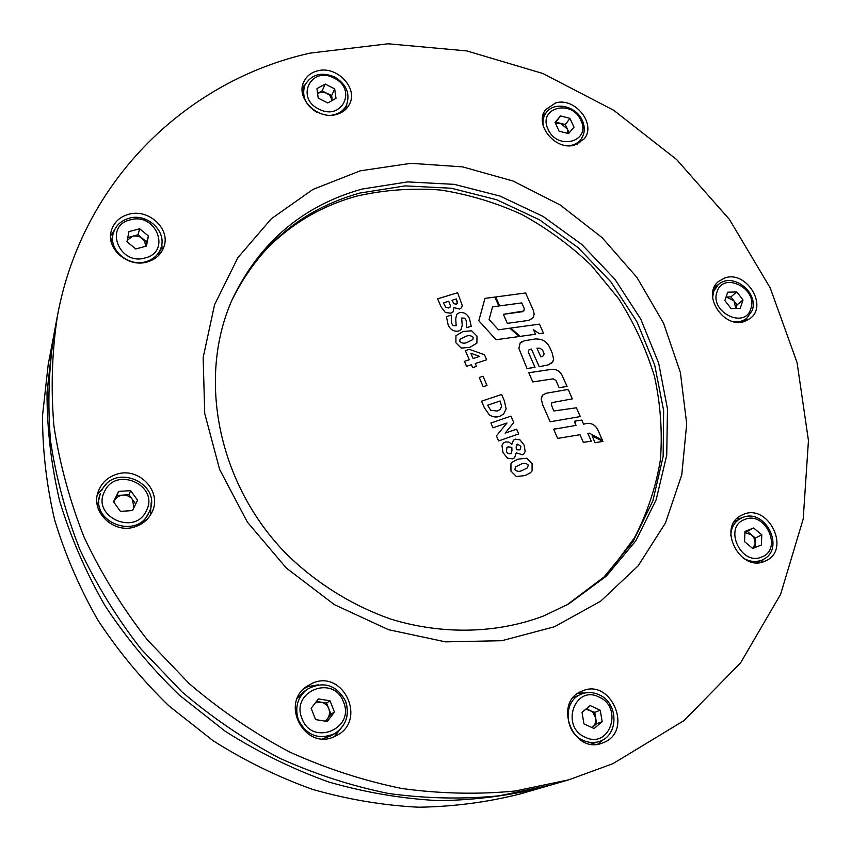 <?xml version="1.0" encoding="UTF-8"?>
<svg xmlns="http://www.w3.org/2000/svg" width="851" height="851" viewBox="0 0 851 851"><rect width="100%" height="100%" fill="white"/><g stroke="black" fill="none" stroke-linecap="round" stroke-linejoin="round"><path stroke-width="1.28" d="M53.507 336.709L48.188 364.675L42.55 415.373C42.465 450.083 46.486 484.921 54.634 519.876C65.112 554.522 79.547 587.956 97.908 620.166C118.385 651.292 142.117 679.928 169.126 706.064L213.197 740.774C244.811 760.805 277.958 777.016 312.615 789.398C347.761 799.451 383.046 805.397 418.49 807.216C453.626 806.684 487.634 802.238 520.514 793.855L547.842 785.898M52.836 340.134L47.018 392.651C46.954 428.649 51.177 464.816 59.687 501.133C70.644 537.162 85.706 571.936 104.875 605.476C126.246 637.91 151.01 667.748 179.189 695.001L225.132 731.2C258.076 752.114 292.595 769.038 328.677 781.973C365.239 792.494 401.917 798.717 438.722 800.653C475.188 800.153 510.451 795.557 544.491 786.888M724.658 278.032L718.606 281.426C701.203 294.797 724.073 329.635 744.912 321.295L750.135 318.476C768.432 305.488 745.88 269.905 724.658 278.032M717.936 284.936L715.01 285.83M743.37 514.398L741.072 515.483C716.914 527.258 740.221 572.691 764.762 561.266L765.889 560.766C791.228 549.767 768.4 503.196 743.37 514.398M581.935 691.15C552.82 701.745 572.627 754.39 601.827 743.263L603.816 742.497C633.761 730.647 610.837 677.47 581.956 691.15L581.935 691.15M312.743 683.066L306.413 686.587C280.064 704.213 305.009 750.274 333.879 736.86L337.039 735.317C366.972 719.84 343.293 669.503 312.743 683.066M318.423 684.789L307.956 686.619L304.137 688.48M115.97 474.486C107.3 477.496 101.397 483.177 98.259 491.516C90.046 512.068 114.321 534.811 135.66 526.567C143.074 523.929 148.478 519.216 151.872 512.44C162.988 491.772 138.649 466.082 115.97 474.486M106.088 484.442L97.408 494.58M128.607 214.303C119.406 216.994 113.598 222.632 111.183 231.227C106.003 249.045 128.299 267.98 147.319 261.938C155.744 259.395 161.307 254.289 163.988 246.62C170.636 228.664 148.361 208.325 128.607 214.303M114.396 230.196L110.587 235.759M317.614 70.846C310.902 72.569 306.232 76.356 303.616 82.217C295.776 98.408 317.625 120.065 336.219 114.502C342.442 112.843 346.878 109.364 349.548 104.088C358.377 87.972 336.688 65.421 317.614 70.846M305.084 84.749L302.265 87.493M555.586 102.96L545.619 109.651C533.62 124.427 555.746 151.34 574.776 145.01L584.052 138.99C596.881 124.427 574.999 96.812 555.586 102.96M545.672 113.364L543.119 114.832M310.062 53.124L388.12 43.784L466.763 50.911L542.864 73.505L613.635 110.247L676.588 159.509L729.445 219.441L770.208 287.904L797.057 362.526L808.45 440.573L803.206 518.982L780.612 594.306L740.625 662.812L684.066 720.563L612.848 763.698L568.713 779.846L515.206 791.005C478.092 794.6 440.35 793.77 401.98 788.526C363.654 780.718 326.167 768.527 289.542 751.965C253.832 733.019 220.441 710.287 189.379 683.778L147.266 639.761C122.289 607.699 101.29 573.638 84.27 537.587C69.708 500.824 59.581 463.529 53.89 425.723C50.752 388.045 51.964 351.261 57.528 315.359C82.983 178.742 188.582 80.079 310.062 53.124M231.834 300.414C259.14 245.12 301.818 209.325 359.877 193.049L405.14 185.89L451.392 188.241L496.782 199.772L539.555 219.856L578.084 247.62L610.933 281.947L636.825 321.561L654.685 364.983L663.642 410.554L663.142 456.476L652.887 500.856L633.006 541.683L604.019 576.999L566.936 604.912M543.64 615.954C497.048 633.559 442.85 635.069 390.758 619.092C352.048 605.497 316.189 583.148 286.234 553.799C217.228 483.187 197.081 376.855 232.631 298.616C259.895 242.109 303.041 205.591 362.069 189.06L407.682 181.901L454.285 184.359L500.016 196.07L543.076 216.42L581.839 244.503L614.858 279.202L640.814 319.21L658.642 363.026L667.482 408.969L666.727 455.221L656.132 499.845L635.803 540.832L606.306 576.159L568.659 603.955L543.64 615.954M554.49 626.751L501.856 640.707L445.488 641.856L388.535 629.697L334.39 604.657L286.34 568.053L247.333 522.057L219.643 469.486L204.74 413.554L203.155 357.58L214.569 304.711L237.865 257.693L271.341 218.739L312.902 189.454L360.218 170.828L410.895 163.318L462.582 166.87L513.025 181.018L560.139 204.953L602.029 237.567L636.973 277.479L663.514 323.093L680.396 372.578L686.693 423.872L681.779 474.784L665.503 522.908L638.154 565.841L600.646 601.189L554.49 626.751M568.713 779.846L551.225 784.93L499.005 795.834C462.816 799.366 426.043 798.589 388.684 793.515C351.389 785.962 314.934 774.144 279.319 758.071C244.609 739.689 212.176 717.627 182.008 691.895L141.117 649.132C116.874 617.975 96.503 584.871 79.983 549.81C65.857 514.036 56.038 477.73 50.528 440.903C47.507 404.182 48.709 368.302 54.145 333.252L57.528 315.359M579.797 142.819L580.51 139.958M346.527 108.534L346.74 104.577M162.179 250.768L161.828 244.035M150.329 515.217L151.265 502.122M334.39 736.636L343.666 724.882M597.636 744.221L603.614 739.391M585.839 692.852L578.191 693.171M760.815 562.405L763.677 559.192M741.178 518.131L736.87 518.653M745.114 321.221L746.518 318.519M574.787 421.181L575.999 425.404L553.693 429.276L557.618 438.414L580.02 434.723L583.307 442.297L591.254 441.254L587.839 433.393L589.339 433.138L602.402 440.222L597.551 429.234C595.062 424.936 591.541 423 586.988 423.415L583.595 424.17L581.807 420.064L574.882 421.149L574.489 421.968L575.999 425.394M546.161 393.258L542.438 395.236L541.162 398.842L542.906 405.331L550.182 421.777L580.318 416.575L576.393 407.789L553.81 410.99L551.32 404.725L551.863 402.64L572.308 398.874L568.479 390.024L567.043 389.609L546.161 393.258M551.863 402.64L572.308 398.874L568.479 390.024M524.386 340.794L520.152 342.942L518.897 348.474L527.024 368.526L535.013 367.345L528.322 352.059L528.641 350.08L531.396 348.995L539.215 366.728L548.459 364.824L552.097 362.717L553.639 359.462L552.288 353.293L549.757 347.453C547.853 343.389 544.8 340.687 540.566 339.358L535.747 338.889L524.386 340.794M532.098 470.922L530.481 472.73L525.11 475.56L516.387 476.528L510.962 471.114L510.94 463.784L512.387 462.125L518.014 459.136L526.705 458.242L532.088 463.593L532.098 470.922L530.481 472.73L525.11 475.56L516.387 476.528L510.962 471.114L510.94 463.784L512.387 462.125L518.014 459.136M525.195 451.509L523.78 454.019L522.429 454.796L516.259 452.828L514.536 457.827L512.738 458.838L507.409 458.146L502.973 452.487L501.952 445.435L503.356 443.126L505.281 441.988L508.781 442.052L511.802 444.243L513.419 440.212L515.259 439.137L519.982 439.861L524.099 445.126L525.195 451.509L523.78 454.019L522.429 454.796L516.259 452.828L514.536 457.827L512.738 458.838L507.409 458.146L502.973 452.487L501.952 445.435L503.356 443.126L505.281 441.988M516.621 429.159L518.695 433.957L498.601 440.924L496.42 435.85L506.994 423L492.974 427.808L490.91 423L510.994 416.15L513.759 422.553L505.143 433.127L516.621 429.159L518.684 433.957L498.601 440.924L496.42 435.85L507.005 423L492.974 427.808L490.91 423L510.994 416.15M506.143 409.076L503.558 414.075L499.58 416.384C496.027 417.564 492.569 417.033 489.197 414.756L484.336 407.693L481.538 401.183L501.622 394.46L504.398 400.885L506.143 409.076L503.569 414.075L499.59 416.384C496.027 417.564 492.569 417.022 489.208 414.756L484.336 407.693L481.549 401.183L501.622 394.46M487.017 385.46L483.198 386.716L479.23 377.493L483.049 376.238L487.017 385.46L483.198 386.716L479.23 377.493L483.049 376.238L487.017 385.45M484.432 354.686L486.655 359.813L475.252 363.505L476.486 366.398L472.667 367.632L471.433 364.749L466.582 366.313L464.444 361.324L469.284 359.76L465.348 350.591L469.295 349.335L484.432 354.686L486.655 359.813L475.241 363.505L476.486 366.398L472.667 367.632L471.433 364.749L466.582 366.313L464.444 361.324L469.284 359.76L465.348 350.591L469.295 349.325M476.9 343.091L469.901 347.357L461.221 348.07L455.891 342.751L455.955 335.741L463.04 331.465L471.677 330.816L476.964 336.071L476.9 343.081L469.901 347.357L461.221 348.07L455.891 342.751L455.955 335.741L463.04 331.465M462.21 325.199L461.157 329.518L458.551 331.103C453.583 331.752 450.073 329.528 448.03 324.444L446.445 316.615L451.253 315.125L451.615 323.348L453.019 325.507L456.157 325.731L455.732 318.742L456.732 314.349L459.583 312.551C464.274 312.083 467.614 314.232 469.592 319.008L471.22 326.241L466.72 327.656L466.157 320.348L464.657 318.168L461.678 318.008L462.21 325.199L461.157 329.518L458.551 331.113C453.583 331.741 450.073 329.518 448.03 324.433L446.445 316.615L451.253 315.125M462.306 305.732L461.54 307.764L459.508 309.062L453.966 307.605L453.232 311.7L450.828 313.2L445.371 312.487L441.116 306.966L437.616 298.818L457.657 292.723L462.306 305.732L461.54 307.764L459.508 309.062L453.955 307.605L453.232 311.7L450.828 313.2L445.371 312.477L441.116 306.966L437.616 298.807L457.657 292.723M496.08 339.74L519.227 336.517L509.802 328.209L498.463 329.805L489.112 319.529L492.548 306.849L498.803 306.009L494.888 297.073L484.953 298.393L478.815 320.753L496.08 339.74L519.227 336.517L509.802 328.209M539.481 324.135L510.738 328.06L520.131 336.39L535.534 334.252L533.588 329.816L539.396 333.709L543.449 333.145L539.481 324.135L510.738 328.06L520.131 336.39L535.534 334.252L533.598 329.816L539.396 333.709L543.449 333.145L539.481 324.125M525.631 292.989L495.718 296.956L499.643 305.892L521.759 302.913L524.248 308.562L523.833 310.987L503.388 314.317L507.356 323.359L528.567 320.412L532.418 318.402L533.407 316.998L534.141 314.189L533.428 310.572L525.631 292.989L495.718 296.956L499.643 305.892L521.759 302.913L524.259 308.562L523.844 310.987M551.639 369.334L528.79 372.727L532.79 381.929L553.203 378.844L555.905 380.429L559.128 387.673L567.053 386.45L562.171 375.493C559.83 371.057 556.32 369.004 551.639 369.334L528.79 372.727L532.79 381.929L553.193 378.844L555.905 380.429L559.128 387.673L567.053 386.45L562.181 375.493M602.987 441.382L592.051 435.872L595.072 442.711L602.987 441.382L592.051 435.872L595.072 442.711L602.987 441.382M528.641 350.08L531.396 348.995L539.215 366.728L548.459 364.824L553.033 361.643M521.971 341.687L520.152 342.942L518.897 348.474L527.024 368.526L535.013 367.345L528.95 353.559M536.96 348.187L540.789 356.867L543.629 355.718L544.097 353.644L542.63 350.176L539.97 348.187L536.96 348.187M543.629 355.718L544.097 353.644L542.63 350.176L539.97 348.187L536.949 348.187M492.548 306.849L498.803 306.009L494.888 297.063L484.953 298.382L478.815 320.753L496.08 339.73M522.461 311.7L503.388 314.317M503.388 314.306L507.356 323.359L528.567 320.412L532.418 318.391L533.407 316.998L534.141 314.179L533.428 310.572M542.949 394.832L541.162 398.832L542.906 405.331L550.182 421.777L580.318 416.575L576.393 407.789M555.086 428.798L553.693 429.276L557.618 438.414L580.02 434.723L583.307 442.297L591.254 441.254L587.839 433.393L589.339 433.138L602.402 440.222L598.604 431.489M456.327 304.19L457.636 302.616L456.349 298.935L452.041 300.254L453.891 303.722L456.327 304.19M448.679 307.998L450.009 307.211L450.413 305.732L448.743 301.265L443.403 302.892L445.796 307.371L448.679 307.998M457.349 303.488L456.338 298.935L452.041 300.254M450.009 307.211L450.402 305.732L448.743 301.265L443.403 302.892M469.592 319.008L471.22 326.241L466.72 327.656L466.157 320.348L464.657 318.168L461.678 318.008M456.157 325.731L455.732 318.742L456.732 314.349L459.583 312.551M467.646 342.134L472.869 339.57L473.177 337.273C470.837 335.315 468.199 335.113 465.274 336.677L460.029 339.262L459.721 341.538C462.082 343.496 464.72 343.698 467.646 342.134M472.869 339.57L473.177 337.273C470.826 335.315 468.199 335.113 465.274 336.677L460.029 339.262M470.837 353.261L473.103 358.526L479.719 356.388L470.837 353.261L479.719 356.399M497.324 411.054L500.218 409.384L501.633 406.321L500.111 401.012L487.655 405.204L490.729 410.288L497.324 411.054L500.218 409.384L501.633 406.321L500.111 401.023L487.655 405.204M511.887 444.222L513.419 440.212L515.259 439.137M519.706 449.892L520.482 449.456L520.801 446.254L517.61 444.158L516.153 446.86L516.344 449.753L519.706 449.892M510.249 453.828L511.249 453.275L511.972 450.37L511.802 447.296L508.047 446.881L506.941 447.498L506.419 451.626L507.834 453.434L510.249 453.828M520.472 449.456L520.791 446.254L517.61 444.158L516.834 444.605M511.249 453.275L511.802 447.307L508.047 446.881L506.941 447.498M522.78 470.167L527.503 467.859L528.28 464.944C525.907 462.955 523.248 462.816 520.323 464.518L515.546 466.891L514.802 469.752C517.195 471.731 519.855 471.869 522.78 470.167M527.503 467.859L528.28 464.954C525.897 462.955 523.248 462.816 520.323 464.518L515.546 466.891L514.802 469.752M609.678 571.34L634.357 537.938C647.207 513.334 655.887 487.261 660.419 459.753C662.525 431.861 660.546 404.055 654.451 376.323C646.143 349.059 634.25 323.242 618.783 298.871L591.392 265.48C570.425 245.439 547.299 228.462 521.982 214.537C495.75 202.591 468.593 194.422 440.499 190.018C412.256 187.901 384.514 189.89 357.271 195.985C319.646 206.272 287.617 225.834 261.172 254.672M761.794 534.768L761.379 544.991L752.752 548.47L744.529 541.661L744.976 531.418L753.614 527.992L761.794 534.768L755.411 538.087L755.007 547.565M755.411 538.087L747.284 531.364L744.944 532.29M747.284 531.364L753.614 527.992M753.114 548.331L755.199 543.151L753.954 537.917L751.348 534.726L744.923 532.598M602.178 721.691L600.242 710.234L590.179 705.564L582.02 712.351L583.935 723.85L594.041 728.52L602.178 721.691L596.657 723.69L594.743 712.33L585.85 709.17M590.86 744.125L599.232 741.444C593.924 743.146 588.573 742.795 583.19 740.402C564.011 732.594 562.841 700.703 581.222 694.182L573.202 697.66M596.657 723.69L592.009 727.584M591.977 727.573L592.615 727.084C595.179 724.754 596.2 721.733 595.7 718.01L592.69 712.106L586.594 708.553M594.743 712.33L600.242 710.234M325.646 721.201L330.975 714.223L328.784 708.638C327.22 705.053 324.571 702.883 320.838 702.139L315.391 702.809M322.412 738.828L330.816 735.86L334.751 733.594C318.944 740.221 306.849 735.711 298.478 720.063C294.552 707.702 297.382 697.48 306.977 689.406L303.328 692.108L297.201 698.628M327.263 721.467L315.593 719.606L311.158 708.287L318.402 698.905L330.007 700.788L334.443 712.042L327.263 721.467M316.455 701.426L326.582 703.064L330.007 700.788M325.061 721.116L327.412 718.893C329.635 715.755 330.092 712.33 328.784 708.638L326.582 703.064M330.975 714.223L334.443 712.042M133.969 507.547L132.405 499.441C130.054 496.42 126.927 494.974 123.023 495.101C119.14 495.473 116.3 497.314 114.502 500.622L113.757 502.133M142.649 523.099L148.861 512.717C136.968 540.598 88.951 521.854 100.333 493.569L97.376 505.505M120.438 511.377L113.491 501.771L118.64 491.41L130.66 490.633L137.575 500.186L132.501 510.568L120.438 511.377M118.64 491.41L113.864 502.281M117.055 495.484L128.98 494.708L130.66 490.633M128.98 494.708L135.703 504.005M145.798 246.237L144.5 240.833L139.841 236.812L134.82 235.865L127.788 237.503M158.52 255.545L161.03 247.737C158.605 254.726 153.552 259.385 145.883 261.704C128.597 267.182 108.385 249.96 113.151 233.791L111.236 241.822M126.959 241.716L128.948 231.621L139.67 228.781L148.404 235.982L146.468 246.067L135.745 248.949L126.959 241.716M139.67 228.781L138 234.78L132.682 236.195L127.246 240.269M138 234.78L146.659 241.929L148.404 235.982M146.659 241.929L145.829 246.237M322.21 90.791L317.593 93.408L321.731 92.057L326.933 93.184L331.635 95.578L332.305 100.418L329.677 95.184L322.21 90.791L325.188 84.079L316.955 88.674L318.231 98.131L327.784 102.971L335.996 98.333L334.688 88.898L325.188 84.079M331.635 95.578L334.688 88.898M567.989 133.437L567.319 128.927L565.319 124.554L569.968 118.363L560.511 115.938L555.043 122.331L559.064 131.182L568.564 133.586L574 127.171L569.968 118.363M569.138 132.916L567.319 128.927L560.628 123.363L555.926 122.161L560.511 115.938M555.629 123.608L560.628 123.363L565.319 124.554M555.926 122.161L555.299 122.895M736.796 291.936L743.029 299.978L740.21 308.328L731.115 308.626L724.861 300.541L727.722 292.201L736.796 291.936L730.892 296.882L737.083 304.86L743.029 299.978M730.892 296.882L726.392 297.02L733.987 300.871L735.828 308.466L737.083 304.86M756.55 562.713L761.624 560.181C755.38 562.522 749.061 561.681 742.689 557.671M761.751 556.98C783.186 549.257 765.272 510.334 744.657 519.525C723.01 526.875 740.923 566.489 761.751 556.98M730.796 535.885C730.998 528.014 734.136 522.259 740.2 518.631L742.242 517.674M585.222 737.253C609.763 749.54 623.74 707.309 598.923 697.012C574.776 684.502 560.032 726.637 585.222 737.253M345.527 701.267C349.782 714.883 346.187 725.669 334.751 733.594C346.251 725.616 349.878 714.808 345.623 701.181C336.283 684.608 323.401 680.683 306.977 689.406M301.977 718.499C311.945 746.742 355.452 728.924 343.453 701.926C333.73 674.162 290.297 691.076 301.977 718.499M148.946 512.536C163.732 484.23 114.885 461.636 101.524 490.772L101.514 490.804M104.662 491.293C90.887 516.323 135.096 536.651 146.393 510.621C159.68 485.815 116.374 465.614 104.662 491.293M130.256 219.856C103.535 225.749 119.161 266.023 145.202 257.927C171.711 251.63 155.978 212.08 130.256 219.856M317.178 112.502C305.605 105.46 301.477 96.429 304.796 85.377C311.264 74.345 321.221 71.548 334.656 76.973C346.474 84.228 350.41 93.631 346.463 105.205C343.57 110.832 338.645 114.162 331.688 115.183M334.071 78.111C311.317 65.474 294.989 97.844 318.817 109.056C341.932 121.555 357.59 89.057 334.071 78.111M543.395 126.554C542.385 121.416 543.225 116.906 545.917 113.023C553.98 100.865 576.233 105.832 582.318 120.47C585.35 127.554 584.828 133.937 580.765 139.617C577.797 143.287 573.723 145.33 568.553 145.744M580.882 120.385C571.915 98.748 537.502 107.662 548.044 129.161C557.192 151.127 591.626 141.638 580.882 120.385M712.617 297.637L713.617 291.521L718.17 284.734C732.19 271.426 759.209 292.34 752.135 310.562L746.752 318.327C742.88 321.306 738.264 322.359 732.913 321.508M750.795 308.796C758.411 288.861 723.371 270.98 717.085 291.691C709.17 311.774 744.806 329.752 750.795 308.796M751.869 310.934L746.752 318.327L742.146 321.997M762.698 559.703C786.058 549.31 765.528 507.398 742.327 517.631L734.243 521.929M599.232 741.444C619.134 735.743 618.645 702.745 599.019 694.735C593.019 692.044 587.084 691.863 581.222 694.182M113.151 233.791C115.417 225.866 120.736 220.675 129.107 218.228C146.957 212.814 167.03 231.174 161.03 247.737M302.243 91.451L304.796 85.377M343.623 111.109L346.463 105.205M542.534 117.725L545.917 113.023M577.201 144.17L580.765 139.617M713.734 288.574L718.17 284.734"/></g></svg>
